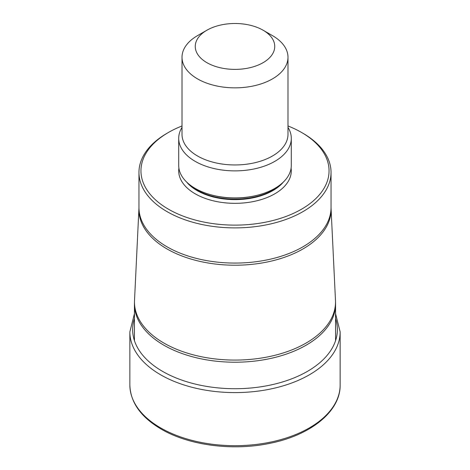 <?xml version="1.0" encoding="UTF-8"?>
<svg xmlns="http://www.w3.org/2000/svg" width="470" height="470" viewBox="0 0 470 470"><rect width="100%" height="100%" fill="white"/><g stroke="black" fill="none" stroke-linecap="round" stroke-linejoin="round"><path stroke-width="0.7" d="M302.909 133.239L301.505 132.434L302.909 133.245A96.039 55.448 180 0 1 302.909 133.245A96.039 55.448 180 0 1 331.039 172.449A96.039 55.448 180 0 1 271.754 223.673A96.039 55.448 180 0 1 167.091 211.653A96.039 55.448 180 0 1 138.961 172.449A96.039 55.448 180 0 1 167.091 133.245L168.495 132.428A94.053 54.303 180 0 1 182.013 125.966M287.987 125.966A94.053 54.303 180 0 1 301.505 132.428A94.053 54.303 180 0 1 301.505 209.221A94.053 54.303 180 0 1 168.495 209.221A94.053 54.303 180 0 1 168.495 132.428M178.7 138.38L178.7 165.417A56.3 32.506 0 0 0 195.191 188.4A56.3 32.506 0 0 0 211.054 194.833A56.3 32.506 0 0 0 258.947 194.833A56.3 32.506 0 0 0 291.3 165.417L291.3 138.38A56.3 32.506 180 0 1 256.544 168.407A56.3 32.506 180 0 1 195.191 161.363A56.3 32.506 180 0 1 178.7 138.38A56.3 32.506 180 0 1 182.013 127.394M272.465 35.626L263.1 30.221L272.465 35.626A52.987 30.591 180 0 1 287.987 57.258A52.987 30.591 180 0 1 255.275 85.522A52.987 30.591 180 0 1 197.535 78.889A52.987 30.591 180 0 1 182.013 57.258A52.987 30.591 180 0 1 197.535 35.626L206.9 30.221A39.739 22.942 180 0 1 263.1 30.221L263.1 30.221A39.739 22.942 180 0 1 263.1 62.669A39.739 22.942 180 0 1 206.9 62.669A39.739 22.942 180 0 1 206.9 30.221M287.987 127.394A56.3 32.506 180 0 1 291.3 138.38M340.145 384.983C340.609 411.244 310.805 435.267 269.897 443.328C232.926 451.171 188.94 445.472 161.198 429.116C140.859 417.119 130.413 402.408 129.855 384.983A105.145 60.706 0 0 0 160.652 427.906A105.145 60.706 0 0 0 275.238 441.066A105.145 60.706 0 0 0 340.145 384.983L340.145 331.885A105.145 60.706 180 0 1 275.238 387.973A105.145 60.706 180 0 1 160.652 374.813A105.145 60.706 0 0 1 129.855 331.885L134.432 313.725M134.432 318.589A102.366 59.097 0 0 0 162.62 371.406A102.366 59.097 180 0 0 282.858 381.857A102.366 59.097 180 0 0 335.568 318.589M335.48 300.436L331.05 208.204A96.092 55.478 180 0 1 273 260.691A96.092 55.478 180 0 1 167.056 248.965A96.092 55.478 180 0 1 166.985 248.93A96.092 55.478 180 0 1 138.95 208.204L134.52 300.436A100.515 58.033 0 0 0 163.924 343.077A100.515 58.033 -0 0 0 274.75 355.344A100.515 58.033 -0 0 0 335.48 300.436L335.568 304.161A100.568 58.063 180 0 1 273.487 357.799A100.568 58.063 180 0 1 163.889 345.215A100.568 58.063 180 0 1 134.432 304.161L134.432 340.638M138.95 208.204L138.961 207.623A96.039 55.448 0 0 0 167.02 246.791A96.039 55.448 0 0 0 167.091 246.832A96.039 55.448 0 0 0 271.754 258.853A96.039 55.448 0 0 0 331.039 207.623L331.05 208.204M178.9 168.125A56.3 32.506 0 0 0 195.191 193.81A56.3 32.506 0 0 0 258.694 200.314A56.3 32.506 0 0 0 291.1 168.125M186.578 182.002A53.651 30.973 0 0 0 197.065 190.567A53.651 30.973 0 0 0 283.422 182.002M280.608 184.475A53.651 30.973 180 0 1 197.065 190.068A53.651 30.973 180 0 1 189.392 184.475M182.013 57.258L182.013 134.367A52.987 30.591 0 0 0 197.535 155.999A52.987 30.591 0 0 0 255.275 162.632A52.987 30.591 0 0 0 287.987 134.367L287.987 57.258M211.054 194.833L211.747 195.021A54.667 31.561 0 0 0 258.253 195.021L258.947 194.833M129.855 384.983L129.855 331.885M340.145 331.885L335.568 313.725M335.568 304.161L335.568 340.638M134.52 300.436L134.432 304.161M138.961 172.449L138.961 207.623M331.039 172.449L331.039 207.623"/></g></svg>
